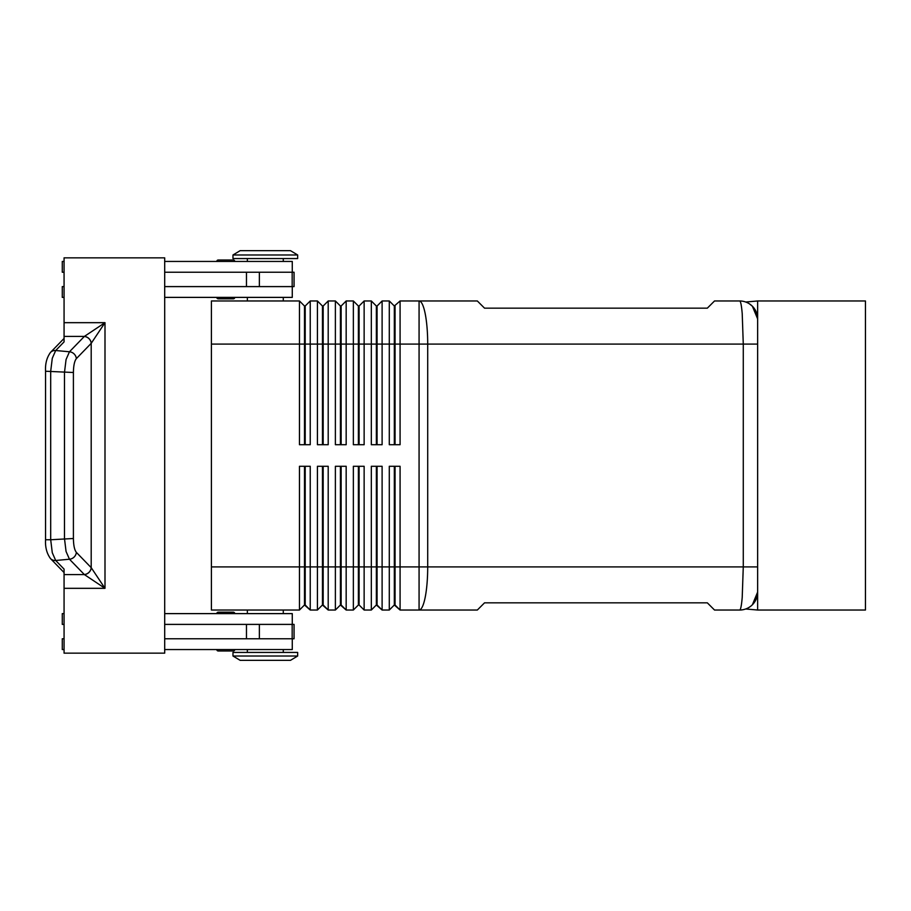 <?xml version="1.0" encoding="UTF-8"?>
<svg xmlns="http://www.w3.org/2000/svg" width="911" height="911" viewBox="0 0 911 911"><rect width="100%" height="100%" fill="white"/><g stroke="black" fill="none" stroke-linecap="round" stroke-linejoin="round"><path stroke-width="1.37" d="M234.765 613.615A1.435 1.435 0 0 0 233.33 612.181L218.241 612.181A1.435 1.435 0 0 0 216.795 613.615M233.33 650.989L218.241 650.989L233.33 650.989A1.435 1.435 0 0 0 234.765 649.554M216.795 649.554A1.435 1.435 0 0 0 218.241 650.989A1.435 1.435 0 0 1 216.795 649.554M218.241 298.819L233.33 298.819L218.241 298.819A1.435 1.435 0 0 1 216.795 297.385M218.241 260.011L233.33 260.011L218.241 260.011A1.435 1.435 0 0 0 216.795 261.446A1.435 1.435 0 0 1 218.241 260.011L233.33 260.011A1.435 1.435 0 0 1 234.765 261.446M757.383 315.935L757.645 318.941A17.969 17.969 0 0 0 739.675 300.972A17.969 17.969 0 0 1 746.143 302.179M394.326 466.284L394.326 604.995L400.077 610.028L477.341 610.028L484.527 602.843L707.335 602.843L714.52 610.028L739.675 610.028A17.969 17.969 0 0 0 757.645 592.059L752.384 604.767L757.645 592.059L757.645 300.972L865.45 300.972L865.45 610.028L757.645 610.028L757.645 318.941L752.384 306.233C744.002 300.516 744.002 300.516 752.384 306.233L752.418 306.267M749.537 303.921L752.384 306.233M211.409 566.904L211.409 610.028L299.457 610.028L304.49 604.995L310.23 610.028L310.23 466.284L299.457 466.284L299.457 566.904L211.409 566.904L211.409 300.972L299.457 300.972L299.457 444.716L310.23 444.716L310.23 300.972L317.427 300.972L317.427 444.716L328.199 444.716L328.199 300.972L335.385 300.972L335.385 444.716L346.169 444.716L346.169 300.972L353.354 300.972L353.354 444.716L364.138 444.716L364.138 300.972L371.324 300.972L371.324 444.716L382.108 444.716L382.108 300.972L389.293 300.972L389.293 444.716L400.077 444.716L400.077 344.096L419.071 344.096L419.071 300.972L477.341 300.972L484.527 308.157L707.335 308.157L714.52 300.972L739.675 300.972C740.654 301.165 741.508 305.379 742.214 313.6L743.274 344.096L757.645 344.096M757.645 566.904L427.703 566.904L427.703 344.096L743.274 344.096L743.274 566.904L742.214 597.4C741.508 605.621 740.654 609.835 739.675 610.028A17.969 17.969 0 0 0 745.71 608.981L757.645 610.028M304.49 444.716L304.49 306.005L305.208 306.005L305.208 444.716M299.457 300.972L304.49 306.005M395.044 466.284L395.044 566.904L400.077 566.904L400.077 466.284L389.293 466.284L389.293 566.904L395.044 566.904L395.044 604.995L400.077 610.028L400.077 566.904L419.071 566.904L419.071 610.028A43.124 8.632 90 0 0 425.175 597.4A43.124 8.632 90 0 0 427.703 566.904L419.071 566.904L419.071 344.096L427.703 344.096A43.124 8.632 90 0 0 425.175 313.6A43.124 8.632 90 0 0 419.071 300.972L400.077 300.972L400.077 344.096L395.044 344.096L395.044 444.716M322.448 444.716L322.448 306.005L323.177 306.005L323.177 444.716M317.427 300.972L322.448 306.005M340.418 444.716L340.418 306.005L341.135 306.005L341.135 444.716M335.385 300.972L340.418 306.005M358.387 444.716L358.387 306.005L359.105 306.005L359.105 444.716M353.354 300.972L358.387 306.005M376.357 444.716L376.357 306.005L377.074 306.005L377.074 444.716M371.324 300.972L376.357 306.005M395.044 306.005L395.044 344.096L394.326 344.096L394.326 306.005L400.077 300.972M389.293 300.972L394.326 306.005M322.448 466.284L322.448 604.995L328.199 610.028L328.199 466.284L317.427 466.284L317.427 610.028L310.23 610.028L305.208 604.995L305.208 466.284M304.49 466.284L304.49 566.904L299.457 566.904L299.457 610.028M340.418 466.284L340.418 604.995L346.169 610.028L346.169 466.284L335.385 466.284L335.385 610.028L328.199 610.028L323.177 604.995L323.177 566.904L304.49 566.904L304.49 604.995M376.357 466.284L376.357 604.995L382.108 610.028L382.108 466.284L371.324 466.284L371.324 610.028L364.138 610.028L364.138 466.284L353.354 466.284L353.354 610.028L346.169 610.028L341.135 604.995L341.135 466.284M358.387 466.284L358.387 604.995L359.105 604.995L359.105 566.904L377.074 566.904L377.074 604.995L382.108 610.028L389.293 610.028L389.293 566.904L377.074 566.904L377.074 466.284M322.448 604.995L317.427 610.028L322.448 604.995M340.418 604.995L335.385 610.028L340.418 604.995M359.105 604.995L364.138 610.028L359.105 604.995M358.387 604.995L353.354 610.028L358.387 604.995M376.357 604.995L371.324 610.028L376.357 604.995M394.326 604.995L389.293 610.028L394.326 604.995M297.658 254.978L290.472 250.662L240.162 250.662L232.977 254.978L232.977 258.565L297.658 258.565L297.658 254.978L232.977 254.978M283.287 300.972L283.287 297.385M247.348 297.385L247.348 300.972M297.658 656.022L290.472 660.338L240.162 660.338L232.977 656.022L297.658 656.022L297.658 652.435L232.977 652.435L232.977 656.022M283.287 610.028L283.287 613.615M247.348 613.615L247.348 610.028M283.287 261.446L283.287 258.565M247.348 258.565L247.348 261.446M292.272 272.23L292.272 261.446L164.697 261.446M234.765 297.385A1.435 1.435 0 0 1 233.33 298.819M283.287 649.554L283.287 652.435M247.348 652.435L247.348 649.554M164.697 613.615L292.272 613.615L292.272 624.399M96.384 335.578L104.993 322.676L84.37 336.421A7.186 6.593 45 0 1 91.237 343.299L96.384 335.578M73.404 372.497L45.55 371.244L45.55 539.756L50.697 539.756L50.697 371.244L52.28 358.296L55.685 350.519L64.066 341.887L64.066 336.421L84.37 336.421L69.464 351.771L66.059 359.538L64.476 372.497L64.476 538.503L66.059 551.462L69.464 559.229L84.37 574.579L104.993 588.324L91.202 567.655L76.353 552.362C74.508 550.028 73.529 545.404 73.404 538.503L73.404 372.497C73.529 365.596 74.508 360.972 76.353 358.638L91.237 343.299M64.066 336.421L64.066 257.847L164.697 257.847L164.697 653.153L64.066 653.153L64.066 569.113L55.685 560.481L52.28 552.704L50.697 539.756L73.404 538.503M84.313 574.522A7.186 6.616 -44.2 0 0 88.993 572.324A7.186 6.616 -44.2 0 0 91.202 567.655L91.202 343.345A7.186 6.616 44.2 0 0 88.993 338.676A7.186 6.616 44.2 0 0 84.313 336.478M757.531 594.052A17.969 17.969 0 0 1 756.392 598.641M64.066 574.579L84.37 574.579A7.186 6.593 -45 0 0 91.237 567.701M164.697 638.77L294.059 638.77L294.059 624.399L164.697 624.399M164.697 272.23L294.059 272.23L294.059 286.601L164.697 286.601M229.8 612.181L233.33 612.181M229.8 650.989L218.241 650.989M64.066 624.399L62.278 624.399L62.278 613.615L64.066 613.615M64.066 638.77L62.278 638.77L62.278 649.554L64.066 649.554M292.272 638.77L292.272 649.554L164.697 649.554M64.066 272.23L62.278 272.23L62.278 261.446L64.066 261.446M64.066 297.385L62.278 297.385L62.278 286.601L64.066 286.601M164.697 297.385L292.272 297.385L292.272 286.601M323.177 466.284L323.177 566.904L359.105 566.904L359.105 466.284M394.326 444.716L394.326 344.096L211.409 344.096M377.074 306.005L382.108 300.972M359.105 306.005L364.138 300.972M341.135 306.005L346.169 300.972M323.177 306.005L328.199 300.972M305.208 306.005L310.23 300.972M752.668 306.529A17.969 17.969 0 0 1 757.645 318.941M64.066 588.324L104.993 588.324L104.993 322.676L64.066 322.676M76.353 358.638A7.186 6.616 44.2 0 0 74.144 353.969A7.186 6.616 44.2 0 0 69.464 351.771L55.685 350.519A7.186 6.616 -135.8 0 0 50.595 352.318A7.186 6.616 -135.8 0 0 50.538 352.375A7.186 6.616 -135.8 0 0 50.526 352.386A7.186 6.616 -135.8 0 0 50.401 352.511M50.401 558.489A7.186 6.616 -44.2 0 0 50.526 558.614A7.186 6.616 -44.2 0 0 50.538 558.625A7.186 6.616 -44.2 0 0 50.595 558.682A7.186 6.616 -44.2 0 0 55.685 560.481L69.464 559.229A7.186 6.616 -44.2 0 0 74.144 557.031A7.186 6.616 -44.2 0 0 76.353 552.362M246.471 638.77L246.471 624.399M259.362 638.77L259.362 624.399M292.169 638.77L292.169 624.399M246.471 272.23L246.471 286.601M259.362 272.23L259.362 286.601M292.169 272.23L292.169 286.601M745.71 302.019L757.645 300.972M50.538 352.375C46.791 357.499 45.129 363.785 45.561 371.244C45.129 363.785 46.791 357.499 50.538 352.375M50.538 558.625C46.791 553.501 45.129 547.215 45.561 539.756C45.129 547.215 46.791 553.501 50.538 558.625M50.526 352.386L64.066 338.436M64.066 572.563L50.526 558.614"/></g></svg>
